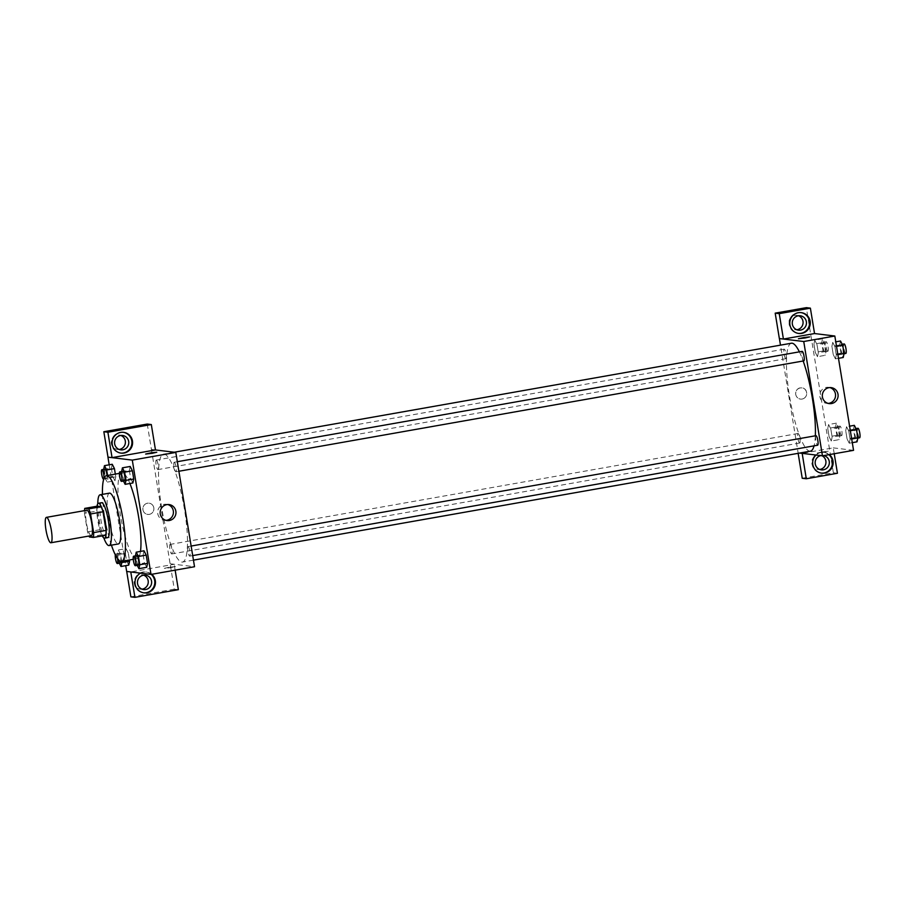 <?xml version="1.0" encoding="UTF-8"?>
<svg xmlns="http://www.w3.org/2000/svg" width="905" height="905" viewBox="0 0 905 905"><rect width="100%" height="100%" fill="white"/><g stroke="black" fill="none" stroke-linecap="round" stroke-linejoin="round"><path stroke-width="0.68" stroke-dasharray="4.53 3.39" d="M91.303 535.624A12.896 2.613 80 0 1 91.145 535.624A12.896 2.613 80 0 1 86.428 522.988A12.896 2.613 80 0 1 86.823 510.228M89.414 536.97L101.858 534.776A17.319 3.507 80 0 1 99.98 529.674L96.926 511.042L84.493 513.237A17.319 3.507 80 0 1 84.516 510.635M84.493 513.237L87.547 531.869A17.319 3.507 80 0 0 88.995 536.032M99.98 529.674L87.547 531.869M101.858 534.776L105.817 535.262M96.926 511.042A17.319 3.507 80 0 1 97.174 506.2M97.016 506.223A17.727 3.586 -100 0 0 97.774 520.273A17.727 3.586 -100 0 0 102.254 535.884M107.684 537.638A17.727 3.586 80 0 1 107.469 537.638A17.727 3.586 80 0 1 100.885 519.719A17.727 3.586 80 0 1 101.518 502.716M97.785 503.723A25.793 5.226 -100 0 0 99.199 519.515A25.793 5.226 -100 0 0 103.837 537.977M109.448 493.135A25.793 5.226 -100 0 0 108.521 517.875A25.793 5.226 -100 0 0 118.419 543.928M102.457 494.368A43.519 8.812 -100 0 0 104.799 517.422A43.519 8.812 -100 0 0 111.428 545.161M140.479 551.417A43.519 8.812 80 0 1 137.04 558.634A43.519 8.812 80 0 1 136.497 558.657A43.519 8.812 80 0 1 120.342 514.673A43.519 8.812 80 0 1 121.904 472.93A43.519 8.812 80 0 1 129.89 483.485M109.2 464.808L125.716 565.648M121.632 561.36L120.478 554.29L128.25 552.921L129.404 559.991L128.25 552.921L126.044 548.611L125.207 552.548L126.553 560.795L128.748 565.105L126.553 560.795L118.781 562.175L119.302 563.204M103.668 469.367L111.394 468.213L112.243 464.276L111.394 468.213L112.74 476.46L114.935 480.77L115.783 476.833L115.331 474.096L115.783 476.833L108.012 478.202L107.571 475.464M121.632 471.55L129.347 470.396L130.196 466.46L129.347 470.396L130.705 478.655L132.899 482.965L130.705 478.655L122.933 480.023L123.453 481.053M135.433 555.885L143.16 554.731L144.008 550.794L143.16 554.731L144.517 562.989L146.712 567.299L144.517 562.989L136.745 564.358L137.266 565.387M151.463 449.457L155.468 449.943L151.418 449.468L170.129 563.781L174.19 564.279L130.773 571.949L126.666 571.462M145.637 454.05L156.769 452.228M123.284 432.307A10.475 10.238 96.9 0 0 111.575 444.446A10.475 10.238 96.9 0 0 120.75 453.1M119.132 449.446A7.251 7.093 -83.1 0 1 111.258 441.391A7.251 7.093 -83.1 0 1 120.84 435.463M147.255 424.06L151.418 449.468M167.776 504.526A8.088 7.907 96.9 0 0 157.753 513.667A8.088 7.907 96.9 0 0 165.841 520.364M168.737 567.311L164.348 568.363L169.97 567.786L175.491 566.541L168.737 567.311L175.491 566.541L169.97 567.786L164.348 568.363L168.737 567.299M170.185 563.77L194.53 566.734M140.58 573.148A10.475 10.238 -83.1 0 1 151.701 574.302M175.151 570.161L174.19 564.279M151.226 574.381A10.475 10.238 96.9 0 0 134.449 584.155A10.475 10.238 96.9 0 0 143.635 592.809M142.017 589.155A7.251 7.093 -83.1 0 1 134.144 581.101A7.251 7.093 -83.1 0 1 143.714 575.184M178.353 589.675L174.292 589.178L170.129 563.781M130.874 596.848L174.292 589.178M153.827 507.852A5.645 5.509 96.9 0 0 142.911 508.146A5.645 5.509 96.9 0 0 147.707 514.413A5.645 5.509 96.9 0 0 153.827 507.852A5.645 5.509 -83.1 0 1 147.707 514.413A5.645 5.509 -83.1 0 1 142.911 508.146A5.645 5.509 -83.1 0 1 153.827 507.852M188.104 546.597A4.83 0.984 80 0 1 189.869 551.337A4.83 0.984 80 0 1 189.722 556.123A4.83 0.984 80 0 1 187.912 551.53A4.83 0.984 80 0 1 188.036 546.597A4.83 0.984 80 0 1 188.104 546.597M156.327 460.068A4.83 0.984 80 0 1 158.103 464.808A4.83 0.984 80 0 1 157.945 469.593A4.83 0.984 80 0 1 157.889 469.593A4.83 0.984 80 0 1 156.124 464.853A4.83 0.984 80 0 1 156.271 460.068A4.83 0.984 80 0 1 156.327 460.068M170.14 544.414A4.83 0.984 80 0 1 171.905 549.154A4.83 0.984 80 0 1 171.758 553.939A4.83 0.984 80 0 1 171.701 553.939A4.83 0.984 80 0 1 169.925 549.199A4.83 0.984 80 0 1 170.083 544.414A4.83 0.984 80 0 1 170.14 544.414M174.292 462.263A4.83 0.984 80 0 1 176.056 467.003A4.83 0.984 80 0 1 175.909 471.788A4.83 0.984 80 0 1 175.853 471.788A4.83 0.984 80 0 1 174.077 467.048A4.83 0.984 80 0 1 174.224 462.263A4.83 0.984 80 0 1 174.292 462.263M164.156 454.118A54.798 11.098 80 0 1 184.213 507.829A54.798 11.098 80 0 1 182.527 562.062A54.798 11.098 80 0 1 181.837 562.073A54.798 11.098 80 0 1 161.78 508.361A54.798 11.098 80 0 1 163.466 454.129A54.798 11.098 80 0 1 164.156 454.118M810.461 451.154A54.798 11.098 80 0 1 809.771 451.165A54.798 11.098 80 0 1 789.714 397.453A54.798 11.098 80 0 1 791.4 343.221M799.375 351.841A54.798 11.098 80 0 1 803.165 360.993M815.337 435.803A54.798 11.098 80 0 1 814.048 445.848M815.982 435.69A4.83 0.984 -100 0 0 815.858 440.622A4.83 0.984 -100 0 0 817.656 445.215M785.834 358.685A4.83 0.984 80 0 1 784.058 353.946A4.83 0.984 80 0 1 784.205 349.16A4.83 0.984 80 0 1 786.015 353.753A4.83 0.984 80 0 1 785.891 358.685A4.83 0.984 80 0 1 785.834 358.685M799.635 443.02A4.83 0.984 80 0 1 797.871 438.28A4.83 0.984 80 0 1 798.018 433.495A4.83 0.984 80 0 1 799.828 438.088A4.83 0.984 80 0 1 799.703 443.02A4.83 0.984 80 0 1 799.635 443.02M803.787 360.88A4.83 0.984 80 0 1 802.022 356.14A4.83 0.984 80 0 1 802.169 351.355M799.703 453.054L798.12 452.862L780.483 345.156M783.458 339.047L779.397 338.549M802.101 399.06A5.645 5.509 96.9 0 0 801.875 387.906A5.645 5.509 96.9 0 0 795.721 392.838A5.645 5.509 96.9 0 0 802.101 399.06A5.645 5.509 -83.1 0 1 795.721 392.838A5.645 5.509 -83.1 0 1 806.717 393.358A5.645 5.509 -83.1 0 1 802.101 399.06M798.515 315.766A7.251 7.093 96.9 0 0 788.934 321.694A7.251 7.093 96.9 0 0 796.819 329.748M822.045 455.769A7.251 7.093 96.9 0 0 811.819 461.414A7.251 7.093 96.9 0 0 819.692 469.457M802.237 478.27L833.369 472.772L806.332 307.655M800.959 312.61A10.475 10.238 96.9 0 0 789.25 324.748A10.475 10.238 96.9 0 0 798.425 333.402M820.699 455.611A7.251 7.093 -83.1 0 1 823.776 455.588M828.901 454.683A10.475 10.238 96.9 0 0 812.136 464.469A10.475 10.238 96.9 0 0 821.31 473.111M816.027 455.045A10.475 10.238 -83.1 0 1 829.376 454.604M834.229 453.744L833.267 447.862L802.181 453.36M837.43 473.27L833.369 472.772M799.647 453.066L798.074 452.873M817.487 356.683L818.324 352.735L816.977 344.488L814.783 340.178L813.946 344.138L815.292 352.373L817.487 356.694L818.335 352.746L816.977 344.488L814.783 340.178L813.934 344.126L815.292 352.373L817.487 356.683L825.258 355.314L826.107 351.366L824.749 343.119L822.555 338.809L821.706 342.746L823.064 351.004L825.258 355.314M832.747 342.373L831.899 346.321L833.245 354.556L835.451 358.878L836.288 354.918L834.942 346.683L832.747 342.362L831.899 346.31L833.245 354.556L835.451 358.866L836.288 354.93L834.942 346.683L832.747 342.373L835.779 341.83M846.56 426.708L845.711 430.656L847.057 438.902L849.252 443.212L850.1 439.264L848.754 431.018L846.56 426.696L845.711 430.644L847.057 438.902L849.252 443.212L850.1 439.264L848.754 431.018L846.56 426.708L849.591 426.176M831.299 441.018L832.136 437.07L830.79 428.834L828.595 424.513L827.747 428.472L829.104 436.708L831.299 441.029L832.148 437.081L830.79 428.834L828.595 424.524L827.747 428.461L829.104 436.708L831.299 441.018L839.071 439.649L839.919 435.712L838.562 427.454L836.367 423.144L835.519 427.092L836.876 435.339L839.071 439.649M833.267 447.862L853.551 450.339M829.908 387.578A8.088 7.907 96.9 0 0 819.783 395.553A8.088 7.907 96.9 0 0 827.985 403.415M821.548 452.002L817.158 453.054L822.781 452.477L828.29 451.233L821.548 452.002L828.29 451.233L822.781 452.477L817.158 453.054L821.548 452.002M798.436 338.742L809.579 336.92M854.331 425.339L853.483 429.275L854.829 437.522L857.024 441.832M856.458 438.348A4.83 0.984 80 0 1 854.682 433.608A4.83 0.984 80 0 1 854.84 428.823A4.83 0.984 80 0 1 856.639 433.416A4.83 0.984 80 0 1 856.515 438.348A4.83 0.984 80 0 1 856.458 438.348M853.483 429.275L845.711 430.644M854.829 437.522L847.057 438.902M852.295 442.669L849.252 443.212M851.696 438.993L850.1 439.264M850.338 430.735L848.754 431.018M859.569 437.805A4.83 0.984 80 0 1 857.793 433.065A4.83 0.984 80 0 1 857.94 428.28M840.519 341.004L839.67 344.941L841.017 353.188L843.222 357.498M842.646 354.013A4.83 0.984 80 0 1 840.881 349.273A4.83 0.984 80 0 1 841.028 344.488A4.83 0.984 80 0 1 842.827 349.081A4.83 0.984 80 0 1 842.702 354.013A4.83 0.984 80 0 1 842.646 354.013M839.67 344.941L831.899 346.31M841.017 353.188L833.245 354.556M838.483 358.335L835.451 358.866M837.883 354.647L836.288 354.93M836.537 346.4L834.942 346.683M845.756 353.459A4.83 0.984 80 0 1 843.98 348.719A4.83 0.984 80 0 1 844.139 343.934M838.494 436.165A4.83 0.984 80 0 1 836.729 431.425A4.83 0.984 80 0 1 836.876 426.64A4.83 0.984 80 0 1 838.686 431.233A4.83 0.984 80 0 1 838.562 436.165A4.83 0.984 80 0 1 838.494 436.165M836.367 423.144L828.595 424.524M835.519 427.092L827.747 428.461M836.876 435.339L829.104 436.708M839.919 435.712L832.148 437.081M838.562 427.454L830.79 428.834M841.605 435.61A4.83 0.984 80 0 1 839.84 430.871A4.83 0.984 80 0 1 839.987 426.085A4.83 0.984 80 0 1 841.786 430.678A4.83 0.984 80 0 1 841.661 435.61A4.83 0.984 80 0 1 841.605 435.61M824.681 351.819A4.83 0.984 80 0 1 822.917 347.079A4.83 0.984 80 0 1 823.064 342.294A4.83 0.984 80 0 1 824.874 346.887A4.83 0.984 80 0 1 824.749 351.819A4.83 0.984 80 0 1 824.681 351.819M822.555 338.809L814.783 340.178M821.706 342.746L813.934 344.126M823.064 351.004L815.292 352.373M826.107 351.366L818.335 352.746M824.749 343.119L816.977 344.488M827.792 351.276A4.83 0.984 80 0 1 826.027 346.536A4.83 0.984 80 0 1 826.175 341.751A4.83 0.984 80 0 1 827.985 346.344A4.83 0.984 80 0 1 827.86 351.276A4.83 0.984 80 0 1 827.792 351.276M135.388 556.111L136.745 564.358M138.363 565.184A4.83 0.984 80 0 1 136.598 560.444A4.83 0.984 80 0 1 136.745 555.659M143.16 554.731L144.517 562.989M121.575 471.777L122.933 480.023M124.562 480.849A4.83 0.984 80 0 1 122.786 476.109A4.83 0.984 80 0 1 122.933 471.324M129.347 470.396L130.705 478.655M120.478 554.29L118.272 549.98L117.435 553.917L118.781 562.175M120.41 562.989A4.83 0.984 80 0 1 118.634 558.261A4.83 0.984 80 0 1 118.781 553.475A4.83 0.984 80 0 1 120.184 556.202A4.83 0.984 80 0 1 120.908 561.394M128.25 552.921L126.044 548.611L118.272 549.98M126.044 548.611L125.207 552.548L117.435 553.917M125.207 552.548L126.553 560.795M115.297 554.81A4.83 0.984 80 0 1 115.682 554.018A4.83 0.984 80 0 1 117.469 558.521M103.623 469.582L104.969 477.829L107.163 482.139L108.012 478.202M107.028 475.555A4.83 0.984 80 0 1 106.654 478.655A4.83 0.984 80 0 1 106.598 478.655A4.83 0.984 80 0 1 104.822 473.915A4.83 0.984 80 0 1 104.98 469.129M111.394 468.213L112.74 476.46L104.969 477.829M112.74 476.46L114.935 480.77L107.163 482.139M114.935 480.77L115.783 476.833M121.904 472.93L119.392 473.372M137.04 558.634L133.261 559.301M123.623 432.341L122.944 432.262M121.089 453.145L120.41 453.054M117.424 449.446L120.806 449.864M119.177 435.045L122.56 435.463M169.043 504.571L166.531 504.266M167.097 520.624L164.574 520.318M146.497 572.062L145.829 571.971M143.963 592.854L143.295 592.775M140.298 589.166L143.68 589.574M142.051 574.765L145.434 575.173M174.224 452.228L163.466 454.129M193.444 560.138L182.527 562.062M189.722 556.123L192.697 555.591M188.036 546.597L191.136 546.054M784.205 349.16L156.271 460.068M785.891 358.685L157.945 469.593M798.018 433.495L170.083 544.414M799.703 443.02L171.758 553.939M177.323 461.708L174.224 462.263M178.896 471.256L175.909 471.788M795.099 329.748L798.482 330.167M796.853 315.347L800.235 315.766M801.298 312.644L800.62 312.564M798.764 333.447L798.086 333.368M817.973 469.469L821.355 469.876M819.726 455.068L823.109 455.475M824.172 452.364L823.505 452.274M821.65 473.157L820.971 473.077M831.186 387.623L828.663 387.317M829.229 403.675L826.706 403.37M855.994 428.619L854.84 428.823M857.827 438.111L856.515 438.348M842.193 344.285L841.028 344.488M844.014 353.776L842.702 354.013M839.987 426.085L836.876 426.64M841.661 435.61L838.562 436.165M826.175 341.751L823.064 342.294M827.86 351.276L824.749 351.819M118.781 553.475L115.682 554.018M106.654 478.655L103.724 479.175"/><path stroke-width="1.36" d="M50.725 542.762A12.896 2.613 80 0 1 46.008 530.126A12.896 2.613 80 0 1 46.404 517.366A12.896 2.613 80 0 1 51.223 529.606A12.896 2.613 80 0 1 50.895 542.762A12.896 2.613 80 0 1 50.725 542.762M46.404 517.366L86.823 510.228A12.896 2.613 80 0 1 91.631 522.468A12.896 2.613 80 0 1 91.303 535.624L50.895 542.762M84.742 508.395L97.174 506.2L101.145 506.676A17.319 3.507 80 0 1 103.012 511.778L106.066 530.409L93.634 532.604L90.579 513.972A17.319 3.507 80 0 0 88.701 508.87L84.742 508.395A17.319 3.507 80 0 0 84.516 510.635M93.634 532.604A17.319 3.507 80 0 1 93.385 537.457L89.414 536.97A17.319 3.507 80 0 1 88.995 536.032M106.066 530.409A17.319 3.507 80 0 1 105.817 535.262L93.385 537.457M102.254 535.884A17.727 3.586 -100 0 0 104.584 538.181A17.727 3.586 -100 0 0 105.037 520.104A17.727 3.586 -100 0 0 98.407 503.271A17.727 3.586 -100 0 0 97.016 506.223M98.407 503.271L101.518 502.716A17.727 3.586 80 0 1 108.136 519.549A17.727 3.586 80 0 1 107.684 537.638L104.584 538.181M103.012 511.778L90.579 513.972M101.145 506.676L88.701 508.87M103.837 537.977A25.793 5.226 -100 0 0 109.086 545.568A25.793 5.226 -100 0 0 109.743 519.266A25.793 5.226 -100 0 0 100.116 494.786A25.793 5.226 -100 0 0 97.785 503.723M109.086 545.568L118.419 543.928A25.793 5.226 -100 0 0 119.075 517.626A25.793 5.226 -100 0 0 109.448 493.135L100.116 494.786M111.428 545.161A43.519 8.812 -100 0 0 121.496 561.383A43.519 8.812 -100 0 0 122.605 516.993A43.519 8.812 -100 0 0 106.36 475.679A43.519 8.812 -100 0 0 102.457 494.368M129.89 483.485A43.519 8.812 80 0 1 140.479 551.417M125.716 565.648L126.666 571.462L151.011 574.426L132.288 460.113L107.944 457.149L109.2 464.808M119.302 563.204L120.976 566.485L128.748 565.105L129.404 559.991L129.596 561.168L121.824 562.537L121.632 561.36M107.571 475.464L106.666 469.955L114.437 468.586L115.331 474.096L114.437 468.586L112.243 464.276L104.471 465.645L103.668 469.367M123.453 481.053L125.128 484.333L132.899 482.965L133.748 479.017L132.39 470.77L130.196 466.46L122.424 467.828L121.632 471.55M137.266 565.387L138.94 568.668L146.712 567.299L147.56 563.363L146.203 555.104L144.008 550.794L136.236 552.174L135.433 555.885M152.379 453.281L145.637 454.05L151.146 452.805L156.769 452.228L152.379 453.281M151.011 574.426L194.53 566.734L175.808 452.421L155.468 449.943L112.05 457.636L107.944 457.149M175.808 452.421L132.288 460.113M156.769 452.228L145.637 454.05M112.254 444.525A10.475 10.238 -83.1 0 1 123.623 432.341A10.475 10.238 -83.1 0 1 132.515 443.982A10.475 10.238 -83.1 0 1 112.254 444.525M112.05 457.636L107.887 432.228L151.316 424.558L155.468 449.966M120.75 453.1A10.475 10.238 96.9 0 0 131.847 443.903A10.475 10.238 96.9 0 0 123.284 432.307M120.512 435.52A7.251 7.093 -83.1 0 1 128.77 442.466A7.251 7.093 -83.1 0 1 120.806 449.864A7.251 7.093 -83.1 0 1 120.512 435.52M120.84 435.463A7.251 7.093 -83.1 0 1 119.132 449.446M151.316 424.558L147.255 424.06L103.837 431.73L107.887 432.228M107.989 457.138L103.837 431.73M160.276 513.972A8.088 7.907 -83.1 0 1 169.043 504.571A8.088 7.907 -83.1 0 1 175.909 513.554A8.088 7.907 -83.1 0 1 160.276 513.972M165.841 520.364A8.088 7.907 96.9 0 0 167.776 504.526M151.701 574.302A10.475 10.238 -83.1 0 1 143.963 592.854A10.475 10.238 -83.1 0 1 140.58 573.148M130.773 571.96L134.924 597.345L178.353 589.675L175.151 570.161M143.635 592.809A10.475 10.238 96.9 0 0 151.226 574.381M143.386 575.229A7.251 7.093 -83.1 0 1 151.644 582.187A7.251 7.093 -83.1 0 1 143.68 589.574A7.251 7.093 -83.1 0 1 143.386 575.229M143.714 575.184A7.251 7.093 -83.1 0 1 142.017 589.155M134.924 597.345L130.874 596.848L126.711 571.462M174.224 452.228L791.4 343.221A54.798 11.098 80 0 1 799.375 351.841M803.165 360.993A54.798 11.098 80 0 1 815.337 435.803M814.048 445.848A54.798 11.098 80 0 1 810.461 451.154L193.444 560.138M192.697 555.591L817.656 445.215A4.83 0.984 -100 0 0 817.815 440.43A4.83 0.984 -100 0 0 816.039 435.69A4.83 0.984 -100 0 0 815.982 435.69L191.136 546.054M177.323 461.708L802.169 351.355A4.83 0.984 80 0 1 803.968 355.937A4.83 0.984 80 0 1 803.855 360.869A4.83 0.984 80 0 1 803.787 360.88M780.483 345.156L779.409 338.56M799.703 453.054L822.464 455.826L803.742 341.513L783.413 339.047L779.25 313.65L810.382 308.152L814.545 333.549L783.458 339.047M796.819 329.748A7.251 7.093 96.9 0 0 798.515 315.766M819.692 469.457A7.251 7.093 96.9 0 0 822.045 455.769M783.413 339.047L779.352 338.56L775.189 313.153L806.332 307.655L810.382 308.152M802.181 453.36L806.287 478.768L802.237 478.27L798.142 453.326M800.529 330.11A7.251 7.093 -83.1 0 1 792.26 323.153A7.251 7.093 -83.1 0 1 800.235 315.766A7.251 7.093 -83.1 0 1 800.529 330.11M798.425 333.402A10.475 10.238 96.9 0 0 809.523 324.205A10.475 10.238 96.9 0 0 800.959 312.61M789.929 324.827A10.475 10.238 -83.1 0 1 801.298 312.644A10.475 10.238 -83.1 0 1 810.201 324.284A10.475 10.238 -83.1 0 1 789.929 324.827M823.776 455.588A7.251 7.093 -83.1 0 1 823.403 469.819A7.251 7.093 -83.1 0 1 815.156 463.066A7.251 7.093 -83.1 0 1 820.699 455.611M821.31 473.111A10.475 10.238 96.9 0 0 828.901 454.683M829.376 454.604A10.475 10.238 -83.1 0 1 821.65 473.157A10.475 10.238 -83.1 0 1 816.027 455.045M806.287 478.768L837.43 473.27L834.229 453.744M802.124 453.36L799.647 453.066M779.25 313.65L775.189 313.153M822.464 455.826L853.551 450.339L834.829 336.027L814.545 333.549M828.901 387.691A8.088 7.907 -83.1 0 1 838.053 396.605A8.088 7.907 -83.1 0 1 822.306 395.858A8.088 7.907 -83.1 0 1 828.901 387.691M834.829 336.027L803.742 341.513M827.985 403.415A8.088 7.907 96.9 0 0 829.908 387.578M805.19 337.972L798.436 338.742L803.957 337.497L809.579 336.92L805.19 337.972M809.579 336.92L798.448 338.742M852.295 442.669L857.024 441.832L857.872 437.896L856.526 429.649L854.331 425.339L849.591 426.176M857.872 437.896L851.696 438.993M856.526 429.649L850.338 430.735M855.994 428.619L857.94 428.28A4.83 0.984 80 0 1 859.75 432.862A4.83 0.984 80 0 1 859.626 437.794A4.83 0.984 80 0 1 859.569 437.805M838.483 358.335L843.222 357.498L844.06 353.561L842.713 345.314L840.519 341.004L835.779 341.83M844.06 353.561L837.883 354.647M842.713 345.314L836.537 346.4M842.193 344.285L844.139 343.934A4.83 0.984 80 0 1 845.937 348.527A4.83 0.984 80 0 1 845.813 353.459A4.83 0.984 80 0 1 845.756 353.459M138.94 568.668L139.789 564.731L138.431 556.485L136.236 552.174M133.635 556.202A4.83 0.984 80 0 1 135.445 560.795A4.83 0.984 80 0 1 135.32 565.727A4.83 0.984 80 0 1 135.264 565.727A4.83 0.984 80 0 1 133.488 560.987A4.83 0.984 80 0 1 133.635 556.202L136.745 555.659A4.83 0.984 80 0 1 138.556 560.252A4.83 0.984 80 0 1 138.431 565.184A4.83 0.984 80 0 1 138.363 565.184M146.712 567.299L147.56 563.363L139.789 564.731M147.56 563.363L146.203 555.104L138.431 556.485M146.203 555.104L144.008 550.794M125.128 484.333L125.976 480.397L124.619 472.139L122.424 467.828M119.822 471.867A4.83 0.984 80 0 1 121.632 476.46A4.83 0.984 80 0 1 121.508 481.392A4.83 0.984 80 0 1 121.451 481.392A4.83 0.984 80 0 1 119.675 476.652A4.83 0.984 80 0 1 119.822 471.867L122.933 471.324A4.83 0.984 80 0 1 124.743 475.917A4.83 0.984 80 0 1 124.619 480.849A4.83 0.984 80 0 1 124.562 480.849M132.899 482.965L133.748 479.017L125.976 480.397M133.748 479.017L132.39 470.77L124.619 472.139M132.39 470.77L130.196 466.46M120.976 566.485L121.824 562.537M120.908 561.394A4.83 0.984 80 0 1 120.467 562.989A4.83 0.984 80 0 1 120.41 562.989M128.748 565.105L129.596 561.168M117.469 558.521A4.83 0.984 80 0 1 117.356 563.544A4.83 0.984 80 0 1 117.299 563.544A4.83 0.984 80 0 1 115.783 560.093A4.83 0.984 80 0 1 115.297 554.81M106.666 469.955L104.471 465.645M103.792 478.949A4.83 0.984 80 0 1 103.555 479.209A4.83 0.984 80 0 1 103.487 479.209A4.83 0.984 80 0 1 101.722 474.469A4.83 0.984 80 0 1 101.869 469.684L104.98 469.129A4.83 0.984 80 0 1 107.028 475.555M114.437 468.586L112.243 464.276M101.869 469.684A4.83 0.984 80 0 1 103.487 473.315A4.83 0.984 80 0 1 103.86 478.745M119.392 473.372L106.36 475.679M133.261 559.301L121.496 561.383M803.855 360.869L178.896 471.256M859.626 437.794L857.827 438.111M845.813 353.459L844.014 353.776M138.431 565.184L135.32 565.727M124.619 480.849L121.508 481.392M120.467 562.989L117.356 563.544"/></g></svg>
